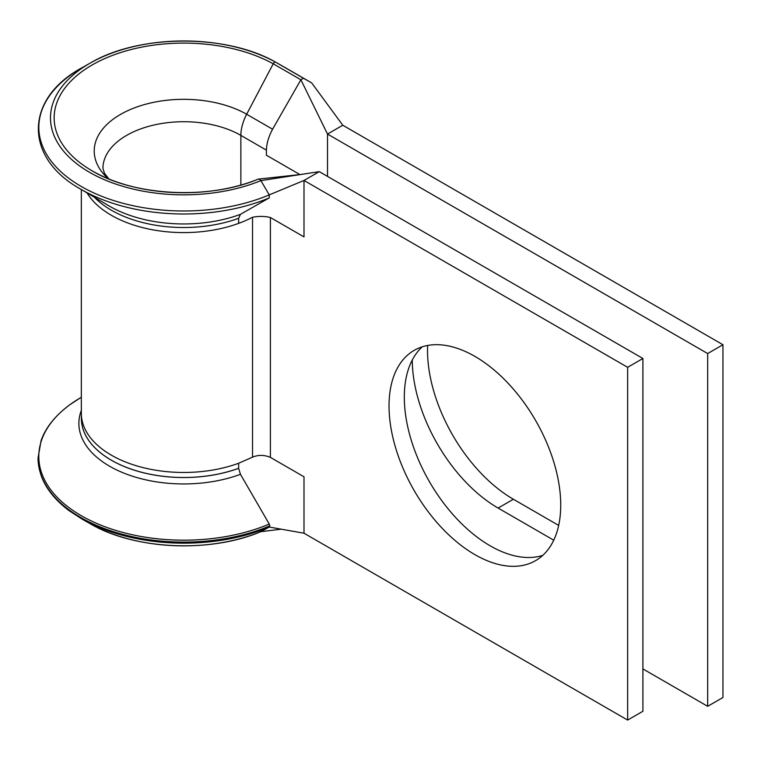 <?xml version="1.0" encoding="UTF-8"?>
<svg xmlns="http://www.w3.org/2000/svg" width="761" height="761" viewBox="0 0 761 761"><rect width="100%" height="100%" fill="white"/><g stroke="black" fill="none" stroke-linecap="round" stroke-linejoin="round"><path stroke-width="1.14" d="M558.679 525.404L513.38 499.245A121.408 70.098 60 0 1 427.53 350.555A121.408 70.098 60 0 1 427.644 345.456M474.883 356.376A121.408 70.098 -120 0 0 414.184 350.364A121.408 70.098 -120 0 0 395.568 447.649A121.408 70.098 -120 0 0 474.883 554.626A121.408 70.098 -120 0 0 535.582 560.638A121.408 70.098 -120 0 0 554.198 463.363A121.408 70.098 -120 0 0 474.883 356.376M422.298 346.788A121.408 70.098 -120 0 0 413.071 445.813A121.408 70.098 -120 0 0 490.16 545.808A121.408 70.098 -120 0 0 542.736 555.397M81.379 418.702A102.364 59.101 0 0 0 134.687 470.269A102.364 59.101 0 0 0 238.64 468.281L240.447 474.322L269.28 524.091L269.803 525.861L269.251 527.05L260.804 531.692C210.407 553.209 134.431 549.737 90.445 523.863A133.261 76.937 0 0 0 260.899 531.654L259.853 531.635M81.379 418.569A102.364 59.101 0 0 0 134.554 470.269A102.364 59.101 0 0 0 238.64 468.319L238.669 463.24A102.393 59.12 180 0 1 134.668 465.237A102.393 59.12 180 0 1 81.341 413.651A102.393 59.12 180 0 1 81.341 413.347L81.341 189.546M38.05 458.122A145.693 84.11 0 0 0 117.936 533.033A145.693 84.11 0 0 0 269.803 525.861M87.039 192.914A102.393 59.12 0 0 0 238.669 223.363A102.393 59.12 0 0 0 252.528 217.256C258.778 216.067 264.733 216.153 270.374 217.494L304 236.899L304 180.462L627.635 367.306L627.635 720.077L304 533.223L304 476.786L270.431 457.409C264.314 454.831 258.35 454.745 252.538 457.142L238.669 463.24M319.278 171.644L304 180.462L269.251 194.873L260.899 180.623L319.278 171.644L642.912 358.488L642.912 711.259L627.635 720.077M283.377 66.568L311.715 82.93L283.377 66.568A2.597 1.398 117 0 0 283.377 66.568L275.644 62.183A2.597 1.398 117 0 0 273.218 63.791L300.89 79.762L327.506 134.06L342.783 125.242L722.95 344.733L707.673 353.551L327.506 134.06L327.506 176.39M299.948 174.592L266.407 155.234L266.407 150.136C266.616 143.429 268.681 136.457 272.581 129.208L246.659 114.245A30.24 16.352 117 0 0 240.866 135.391A80.79 46.649 0 0 0 152.818 125.28A80.79 46.649 0 0 0 102.944 168.381L104.419 173.204L108.928 178.997M707.673 353.551L707.673 706.313L642.912 668.929M553.751 540.196L498.103 508.063A121.408 70.098 60 0 1 412.253 360.058M311.715 82.93L321.703 96.533L311.715 82.93L303.477 78.25L300.89 79.762L272.581 129.208M275.634 62.183C226.426 33.75 139.016 34.083 90.445 62.963A133.261 76.937 0 0 1 275.634 62.174A2.597 1.398 117 0 0 275.634 62.183L303.477 78.25M238.669 223.363L238.64 218.293L240.447 214.336L269.28 197.86L269.251 194.873A144.923 83.672 0 0 1 73.208 181.432A144.923 83.672 0 0 1 82.293 67.577L90.445 62.963A133.261 76.937 0 0 0 81.522 167.258A133.261 76.937 0 0 0 260.899 180.623L259.853 179.425L258.274 179.12A129.598 74.825 0 0 1 91.092 170.226A129.598 74.825 0 0 1 91.548 65.322A129.598 74.825 0 0 1 273.218 63.791L246.659 114.245A89.522 51.681 0 0 0 127.591 110.754A89.522 51.681 0 0 0 108.1 178.654M722.95 344.733L722.95 697.495L707.673 706.313M642.912 358.488L627.635 367.306M300.956 174.459L258.274 179.12M321.703 96.533L342.783 125.242M304 533.223L269.251 527.05A144.923 83.672 0 0 1 82.293 519.249L68.918 510.555C54.754 499.796 45.441 487.972 40.98 475.073L38.05 457.989L41.084 440.609C45.67 427.558 55.23 415.62 69.765 404.804L80.133 397.984A144.942 83.681 0 0 0 74.178 511.287A144.942 83.681 0 0 0 269.27 524.063L269.28 524.091M260.899 531.654L281.266 529.18M269.28 197.87L269.27 197.879A144.942 83.681 0 0 1 80.133 188.833L108.747 205.727A104.856 60.538 0 0 0 240.447 214.336M266.407 150.136L240.866 135.391L240.866 185.047M270.402 217.513L270.402 457.39M252.528 217.256L252.528 457.133M81.341 410.36A104.856 60.538 0 0 0 123.815 473.085A104.856 60.538 0 0 0 240.447 474.322M86.535 521.551A133.261 76.937 0 0 0 90.445 523.863L82.293 519.249M498.103 508.063L513.38 499.245M94.383 197.251A102.364 59.101 0 0 0 238.64 218.293M80.133 397.984L81.341 397.271M81.379 418.626L81.341 413.565M82.293 67.577C24.628 98.473 23.591 157.232 80.133 188.833M91.092 170.226C132.994 196.091 208.79 200.172 258.379 179.063M260.576 531.758L269.841 530.541"/></g></svg>
